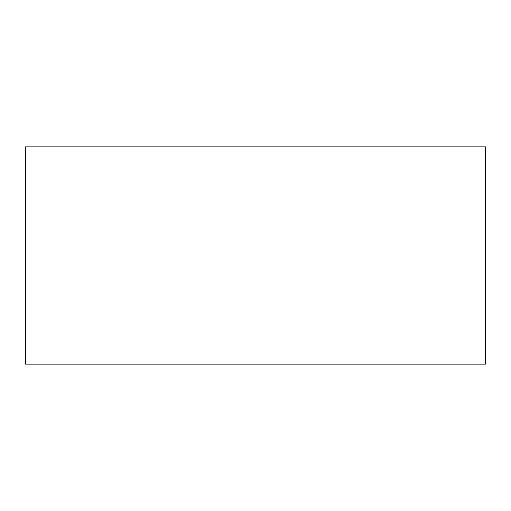 <?xml version="1.0" encoding="UTF-8"?>
<svg xmlns="http://www.w3.org/2000/svg" width="511" height="511" viewBox="0 0 511 511"><rect width="100%" height="100%" fill="white"/><g stroke="black" fill="none" stroke-linecap="round" stroke-linejoin="round"><path stroke-width="0.77" d="M25.55 364.139L485.45 364.139L485.45 146.861L25.55 146.861L25.55 364.139"/></g></svg>
